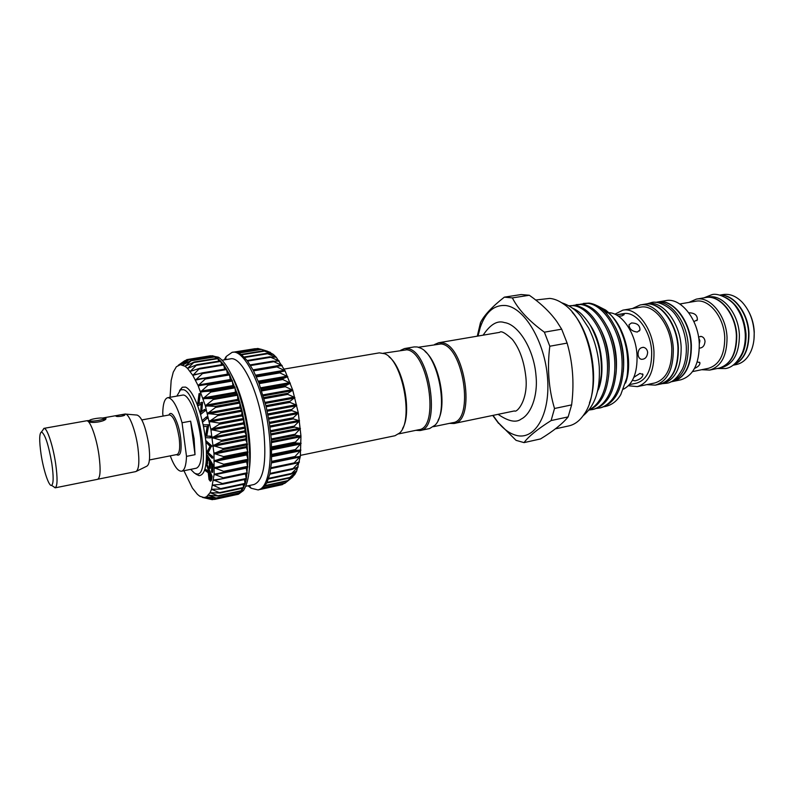 <?xml version="1.0" encoding="UTF-8"?>
<svg xmlns="http://www.w3.org/2000/svg" width="794" height="794" viewBox="0 0 794 794"><rect width="100%" height="100%" fill="white"/><g stroke="black" fill="none" stroke-linecap="round" stroke-linejoin="round"><path stroke-width="1.19" d="M89.127 421.634L90.814 421.028M102.674 419.341L105.066 419.569L103.696 418.577M103.508 418.329L103.16 418.2C100.63 417.336 89.027 419.351 89.603 420.562L89.772 420.76C91.479 422.051 105.969 419.47 103.508 418.329M41.07 454.257C43.481 470.346 48.97 486.801 51.6 485.392C53.585 483.784 53.655 476.43 51.809 463.329C48.503 444.63 45.069 434.169 41.496 431.936C39.263 433.117 39.124 440.561 41.07 454.257M53.079 486.335L55.163 487.834C57.525 486.355 57.664 478.167 55.6 463.259C57.615 477.819 57.515 485.988 55.272 487.744L53.138 486.375M55.163 487.834L97.593 479.318C100.391 477.77 100.838 469.651 98.932 454.962C96.451 437.226 89.97 419.589 86.536 420.8L43.928 428.363L42.529 430.517M125.67 414.101L137.114 415.073C141.798 416.81 145.689 426.706 148.796 444.749C150.314 457.453 149.639 464.609 146.781 466.197L136.479 471.269M102.357 418.061L124.986 414.051C128.866 412.979 135.595 430.159 137.908 447.498C139.645 461.82 138.96 469.849 135.853 471.576L97.96 479.189M115.914 416.125L115.884 416.106C117.572 415.173 120.509 414.657 124.708 414.567L124.747 414.587C126.226 415.709 117.135 417.257 115.914 416.125M87.489 420.979L89.653 420.363M102.704 418.001L105.632 417.991C108.659 420.711 91.409 424.304 87.955 421.286M170.244 455.845C174.223 466.326 178.015 471.447 181.608 471.209L196.336 468.212C201.17 466.018 202.589 455.736 200.614 437.335C197.895 415.064 188.386 393.318 182.521 395.114L167.713 397.695C164.586 398.598 162.919 403.898 162.73 413.575L163.068 416.086M190.629 421.167L195.016 454.684L194.083 438.596L190.629 421.167L182.044 422.745C177.29 406.191 172.506 397.844 167.713 397.695M672.865 381.467L680.805 379.81C693.192 375.959 699.355 363.95 699.286 343.772C698.432 319.347 680.776 297.264 665.838 300.628L657.839 301.978M673.044 381.438C685.361 377.597 691.475 365.548 691.376 345.301C690.482 320.776 672.875 298.594 658.018 301.948M692.547 371.602L708.357 368.337C719.255 364.992 724.724 354.759 724.743 337.629C724.118 316.955 708.814 298.306 695.673 301.254L679.773 303.983M698.541 336.964L701.251 336.448C703.444 337.043 704.715 338.701 705.032 341.43C704.615 345.708 702.72 347.941 699.355 348.119M688.845 312.846L689.053 312.806C694.69 312.925 697.469 315.258 697.37 319.803L693.916 321.62M680.647 304.578L681.262 305.015M698.621 337.47L699.881 340.805L699.286 343.881M701.658 369.716L709.697 370.083C721.22 366.55 726.996 355.732 727.036 337.619C726.381 315.744 710.173 296.033 696.288 299.139L688.944 302.415M709.697 370.083L718.898 368.168C730.49 364.625 736.326 353.846 736.395 335.812C735.78 314.037 719.523 294.445 705.558 297.561L696.288 299.139M705.727 297.532L705.906 297.502C719.88 294.385 736.127 313.977 736.753 335.743C736.673 353.777 730.847 364.555 719.245 368.098L719.076 368.138M705.906 297.502L708.516 297.055C722.51 293.929 738.777 313.491 739.383 335.237C739.303 353.241 733.448 364.019 721.835 367.562L719.245 368.098M725.637 297.472C737.557 303.993 744.345 316.161 746.023 333.956C746.33 345.519 743.531 354.511 737.626 360.933M720.267 295.259C733.795 294.544 748.047 313.293 748.623 333.46C748.682 349.727 743.621 360.218 733.438 364.942M733.031 365.24L736.375 364.545C742.886 363.057 747.839 358.412 751.243 350.611C753.456 345.192 754.429 339.117 754.161 332.388C753.357 320.121 749.328 310.027 742.082 302.107C736.058 296.083 729.755 293.562 723.155 294.554L719.781 295.13M733.299 365.051C743.77 360.526 749 349.975 748.97 333.391C748.395 312.945 733.755 294.048 720.098 295.219M754.012 339.058L754.25 331.882C753.883 324.686 752.087 318.007 748.871 311.853M670.593 381.934C682.503 377.746 688.388 365.736 688.229 345.906C687.326 321.759 670.275 299.705 655.556 302.375M670.543 381.954L672.677 381.507C684.994 377.666 691.108 365.627 691.008 345.37C690.115 320.845 672.508 298.653 657.66 302.008L655.497 302.375M660.102 384.137L660.28 384.107C672.488 380.286 678.513 368.188 678.364 347.812C677.411 323.148 659.883 300.777 645.165 304.122L644.986 304.152M660.28 384.107L663.03 383.532C675.267 379.701 681.312 367.612 681.163 347.266C680.23 322.632 662.682 300.311 647.934 303.655L645.165 304.122M646.812 384.643L655.318 385.14L659.913 384.177C672.121 380.356 678.145 368.257 677.987 347.881C677.034 323.208 659.516 300.847 644.797 304.181L640.163 304.965L632.431 308.529M655.318 385.14C667.476 381.328 673.471 369.21 673.302 348.784C672.32 324.061 654.832 301.631 640.163 304.965M628.421 385.755L637.314 386.618L654.792 382.976C666.315 379.373 671.982 367.91 671.803 348.596C670.88 325.222 654.345 304.003 640.47 307.169L622.863 310.156L614.893 314.206M637.314 386.618C648.678 383.036 654.236 371.503 653.988 352.03C652.986 328.468 636.57 307.02 622.863 310.156M629.473 384.624L636.5 383.174C646.852 379.909 651.914 369.418 651.676 351.702C650.752 330.304 635.835 310.801 623.359 313.66L616.293 314.881C620.382 314.096 623.002 314.007 624.153 314.632L621.881 315.913L618.437 316.151M598.041 341.867L597.505 342.154M638.029 354.332C638.158 349.598 640.093 347.286 643.825 347.415C646.048 348.09 647.328 349.777 647.656 352.476C647.14 357.211 644.996 359.474 641.224 359.285C639.329 358.63 638.267 356.972 638.029 354.332M631.468 322.979C637.125 323.029 639.964 325.351 639.964 329.957L637.334 332.041C632.054 331.426 629.275 329.004 629.007 324.776L631.468 322.979M623.498 389.179C632.977 384.098 637.493 372.803 637.026 355.305C635.944 331.555 619.638 309.888 606.11 313.005L606.11 313.005M633.86 377.339L639.914 373.428L642.981 374.55C642.594 377.478 639.974 379.572 635.121 380.842L632.401 380.376M262.705 488.201L284.788 483.377L292.758 476.976L287.091 481.204L294.822 474.465L289.135 478.087L296.648 471.09L290.902 474.107L298.197 466.912L292.361 469.274L299.437 461.979L293.492 463.666L300.35 456.342L294.256 457.354L300.916 450.099L294.643 450.416L301.125 443.31L294.653 442.963L300.966 436.095L294.276 435.092L300.44 428.562L293.502 426.854L299.546 420.81L292.381 418.617L298.316 412.969L290.892 410.27L296.748 405.168L289.066 402.012L294.882 397.516L286.932 393.983L292.738 390.142L284.53 386.311L290.356 383.155L281.9 379.105L287.765 376.654L279.071 372.475L285.016 370.729L276.113 366.51L282.158 365.488L273.047 361.31L279.21 360.982L269.93 356.933L276.243 357.27L266.814 353.429L273.295 354.392L263.747 350.829L270.397 352.387L260.69 349.152L267.588 351.276M282.287 484.638L283.776 483.606M255.777 348.784L255.142 348.685M260.472 349.181L257.832 348.457L235.57 352.02L241.227 354.442L247.232 360.615L253.246 370.312L258.933 383.026L266.04 406.171L269.384 422.944L271.369 439.568L271.558 462.009L269.851 474.018L266.834 482.881L262.715 488.181L258.129 489.948L251.093 488.231L248.065 485.789M224.265 359.871L226.201 356.496L232.116 352.328C244.661 348.655 264.213 389.189 268.898 431.658C272.848 463.527 267.757 488.449 258.129 489.948M221.943 360.248L230.3 358.888C241.704 355.543 259.459 392.573 263.757 431.261C266.715 462.872 263.479 480.618 254.04 484.509L245.763 486.285M231.461 374.748C239.848 390.221 245.664 410.022 248.919 434.149C250.547 447.856 250.686 459.577 249.336 469.314M212.226 355.98L218.31 357.161C229.962 363.93 244.165 400.236 248.294 435.678C251.202 462.634 249.604 480.896 243.5 490.484L238.418 494.245L236.811 494.602L239.669 493.203L241.733 491.029L245.108 483.893L246.358 479.02L248.095 459.895L246.606 436.015L245.624 439.281L247.46 444.312L246.269 446.972L247.966 452.312L246.577 454.327L248.095 459.895L246.537 461.235L247.748 467.229L214.162 474.246L223.174 477.809L223.293 478.593L213.576 480.013L222.38 483.546L222.598 484.211L212.683 485.065L221.566 489.044L211.522 489.283L220.216 493.014L210.092 492.677L218.588 496.081L208.395 495.208L216.693 498.225L206.509 496.826L214.578 499.416L204.425 497.53L212.266 499.674L202.559 497.431M236.215 494.702L236.811 494.602M183.93 470.743L192.406 488.092L197.418 494.344L199.85 496.27L204.098 497.56L206.509 496.826L210.082 492.697L211.512 489.303L214.152 474.276L213.963 453.463L210.896 429.564L205.348 405.853L215.224 406.379L215.521 407.471L207.433 413.525L217.328 414.607L217.596 415.738L209.288 421.425L219.184 423.073L219.412 424.224L210.896 429.564L220.752 431.638L220.94 432.79L212.226 437.673L222.747 440.67L213.249 445.682L222.935 448.531L223.035 449.632L213.963 453.463L223.521 456.59L223.571 457.652L214.35 460.897L223.749 464.232L223.759 465.224L214.42 467.874L223.64 471.338L223.64 472.241L247.748 467.229M244.651 431.37L246.606 436.015L245.396 427.539L244.651 431.37M246.17 467.557L247.172 473.561L223.461 478.544M184.407 360.952L178.253 365.29L186.898 359.603L180.367 364.704L189.22 359.444L182.67 365.032L191.691 360.228L185.042 366.262L194.292 361.975L187.563 368.406L196.962 364.684L190.173 371.443L199.681 368.317L192.823 375.354L202.401 372.843L202.5 373.577L195.473 380.088L205.07 378.212L205.318 379.016L198.093 385.576L207.7 384.336L208.068 385.219L200.654 391.789L210.37 391.134L210.718 392.097L203.075 398.578L212.891 398.519L213.219 399.551L205.348 405.813L198.113 385.606L192.833 375.383L187.573 368.416L185.042 366.262L180.357 364.704L176.367 366.739L173.251 372.148L171.157 380.544L170.055 397.288M230.359 380.058L232.275 380.425L232.989 386.132L234.994 387.204L235.481 392.812L237.555 394.568L237.793 399.978L239.917 402.409L239.897 407.54L242.031 410.597L241.763 415.371L243.867 419.024L243.361 423.361L245.396 427.539L242.031 410.597L237.555 394.568L229.436 374.331L230.359 380.058M176.824 396.107L180.536 389.824L183.583 389.715C198.966 393.377 211.8 478.544 196.416 473.859L194.57 473.194L190.669 469.363M197.517 405.327C193.448 394.856 189.448 388.772 185.518 387.085L182.292 387.224L179.533 390.588M195.87 474.107L199.006 475.646C205.299 475.12 207.601 463.964 205.914 442.179L205.755 440.551L211.303 446.049L207.8 452.372L212.048 456.669L212.157 458.188L206.619 452.57L210.053 446.297L205.874 442.139M284.163 369.081L379.314 352.864L384.604 353.707C402.479 359.871 413.992 420.76 399.59 433.018L394.975 435.737L300.469 455.359M415.788 430.348L420.006 430.537L429.594 428.552L435.023 425.187C449.116 412.007 438.377 355.206 420.453 348.07L417.257 346.958L414.17 346.918L404.513 348.566L400.662 350.283M420.006 430.537C441.573 428.889 429.782 350.313 407.57 348.606L404.513 348.566M398.657 433.891L418.855 429.713C439.856 428.105 428.373 351.514 406.746 349.797L383.413 353.231M572.295 312.37C590.825 332.557 599.301 377.458 589.426 403.015M555.353 428.869L568.861 425.892C574.747 424.572 579.819 420.731 584.076 414.349C603.122 388.713 590.27 320.687 563.174 303.765C558.668 300.598 554.192 298.812 549.756 298.405L535.692 300.013M512.358 297.899L504.339 297.154L521.182 294.544L529.33 295.259L512.358 297.899C518.343 309.571 529.012 321.004 544.376 332.18L561.676 329.173L556.852 321.59C550.143 312.211 540.962 303.427 529.33 295.259M561.676 329.173L567.124 343.097L549.805 346.234C547.086 368.009 548.664 388.762 554.51 408.493L571.63 404.89L571.968 401.923C574.211 381.795 572.603 362.193 567.124 343.097M571.63 404.89L568.137 416.9L551.115 420.572C537.568 429.117 528.546 436.462 524.03 442.615L540.545 438.923C553.408 431.033 562.599 423.698 568.137 416.9M572.444 308.112C576.305 309.819 579.61 312.111 582.359 315C586.865 319.913 590.091 324.468 592.046 328.686C595.569 336.011 597.922 342.442 599.083 347.98C600.889 354.263 602.11 369.567 601.098 376.078L599.877 383.998L596.721 393.953M568.931 305.809L573.357 305.68C587.094 306.792 602.567 328.121 606.398 353.171C610.457 379.721 603.132 403.213 589.098 409.823M588.811 410.2C600.383 405.357 607.053 393.169 608.839 373.627C609.653 356.982 606.765 341.936 600.175 328.498C592.711 314.345 584.245 306.653 574.787 305.442L569 305.789M573.337 305.353L580.553 304.499C595.093 305.7 611.162 328.726 614.219 355.255C617.484 382.916 607.926 405.952 592.433 409.555L589.525 409.942M592.433 409.555L593.843 409.247C607.102 405.218 614.576 392.196 616.253 370.173C616.7 355.027 614.06 341.301 608.323 328.974C600.78 313.829 591.996 305.601 581.982 304.261L576.166 304.618M580.474 304.181L587.709 303.328C602.328 304.509 618.457 327.426 621.494 353.866C624.729 381.438 615.092 404.414 599.51 408.027L596.622 408.424M599.51 408.027L600.909 407.729C614.764 403.461 622.327 389.715 623.578 366.51C623.687 353.052 621.325 340.775 616.491 329.679C608.889 313.441 599.768 304.578 589.118 303.1L583.292 303.457M602.051 309.065L607.609 312.389C624.392 324.26 633.9 361.339 625.583 383.045M604.224 406.697C611.33 405.436 616.849 401.397 620.799 394.578L626.694 378.182C628.153 371.89 628.262 357.33 626.099 347.375C624.531 340.695 624.094 338.671 620.104 329.123C616.134 320.875 611.32 314.523 605.663 310.067L597.346 305.799M478.018 336.041L480.241 327.446C485.491 312.28 493.779 304.965 505.123 305.482C524.02 306.861 544.922 341.4 547.552 378.133C550.45 414.895 534.551 441.017 515.733 435.221C509.609 433.445 503.773 429.217 498.215 422.567L493.014 415.381M498.215 422.567L516.05 440.342L524.03 442.615M551.115 420.572L554.51 408.493M549.805 346.234L544.376 332.18M438.08 420.324C447.211 404.622 439.3 362.769 425.068 351.474M418.438 347.246L440.988 343.941C463.468 345.43 474.613 420.85 452.759 422.686L433.455 426.686M434.586 344.487L438.616 342.76L441.792 342.77C464.877 344.239 476.311 421.624 453.88 423.51L449.493 423.361M477.293 336.16L480.479 322.622C484.231 315.149 492.191 306.663 504.339 297.154M498.582 423.381L492.746 415.431M389.03 356.814C403.551 367.592 412.165 413.178 402.578 428.512M209.467 472.996L210.291 479.268M208.762 473.839L209.229 478.544L210.053 479.546L210.886 476.37L209.08 472.093L208.762 473.839L209.328 473.72M209.229 478.544L209.795 478.425M206.728 455.25L212.355 464.827L212.087 472.39L211.532 471.438L211.75 465.205L209.983 462.187L209.775 468.371L209.229 467.428L209.437 461.254L207.244 457.513L207.045 463.676L206.49 462.733L206.728 455.25L207.294 455.141L212.921 464.718L212.653 472.271L212.087 472.39M203.443 426.507L203.145 424.82L208.038 424.869L206.212 436.095L209.983 436.243L210.261 437.881L205.348 437.663L207.125 426.567L203.443 426.507M202.262 420.552L206.39 416.939L206.777 418.557L202.639 422.14L202.262 420.552M197.488 405.526L199.056 393.645L199.532 395.114L198.401 403.689L201.954 402.449L201.18 412.155L204.286 409.545L204.773 411.024L200.465 414.637L201.19 404.225L197.488 405.526M206.301 464.043L211.591 476.589L210.738 480.747L210.341 481.184L209.04 479.596L208.246 472.718L205.17 470.574L205.388 469.314L208.465 471.457L208.574 470.882L206.301 464.043L206.867 463.934L212.157 476.469L211.303 480.628L210.341 481.184M207.045 463.676L207.601 463.557L207.77 458.416M209.775 468.371L210.341 468.252L210.519 463.101M212.355 464.827L212.921 464.718M212.157 458.188L212.723 458.078L212.623 456.56L212.048 456.669M207.8 452.372L212.623 456.56M211.323 446.387L208.365 452.262M211.303 446.049L211.899 446.268M205.755 440.551L211.879 445.93M210.261 437.881L210.837 437.772L210.559 436.134L209.983 436.243M206.212 436.095L210.559 436.134M208.097 425.237L208.673 425.127L206.787 435.985M208.038 424.869L208.673 425.127M200.584 414.617L203.155 424.859L208.614 424.76M202.639 422.14L206.777 418.557M206.39 416.939L206.966 416.83L207.353 418.448M197.577 405.794L201.18 404.384M200.465 414.637L204.773 411.024M204.286 409.545L204.862 409.446L205.348 410.925M201.954 402.449L202.53 402.35L201.775 411.649M201.855 402.161L202.53 402.35M199.532 395.114L200.108 395.015L198.996 403.431M199.056 393.645L199.622 393.546L200.108 395.015M205.388 469.314L208.544 471.011M210.738 480.747L211.303 480.628M211.591 476.589L212.157 476.469M205.795 441.087L205.378 437.663M205.309 437.137L203.502 426.507M200.406 414.011L197.686 405.774M202.619 372.823L226.359 368.863L227.56 374.421M205.229 378.192L229.436 374.331L223.58 364.506L224.642 369.15M197.21 364.724L220.543 360.843L221.675 364.704M199.949 368.317L223.58 364.506L217.774 358.223L218.707 361.141M214.846 356.685L215.76 358.511M194.441 362.074L217.606 358.332L214.995 356.506L212.355 355.742L212.871 356.824M212.335 355.742L189.22 359.444M237.505 493.689L237.178 494.225M239.709 491.496L239.46 493.064M241.634 488.379L241.535 490.95M243.252 484.39L243.49 487.982L220.395 492.876M244.542 479.546L245.028 484.003L221.804 488.935M245.485 473.919L246.259 479.179L222.836 484.142M210.579 355.772L186.898 359.603M232.116 352.328L235.58 352.02M287.091 481.204L264.878 486.027M294.643 457.473L271.538 462.277L294.584 457.483M267.608 351.276L273.295 354.392L276.243 357.27L285.016 370.729L292.738 390.142L298.316 412.969L300.966 436.095L300.35 456.342L296.648 471.09L294.822 474.465L291.487 478.018M697.251 361.836L699.931 362.818C700.07 364.893 698.273 366.749 694.542 368.386M195.016 454.684L186.501 456.371C186.163 465.463 184.536 470.405 181.608 471.209M182.044 422.745L186.501 456.371M42.578 430.457L44.057 428.403C47.005 427.738 52.97 445.553 55.58 463.249C52.94 445.245 46.836 427.232 43.928 428.363M176.635 454.585L177.062 454.505C179.583 453.314 180.278 447.737 179.156 437.772C176.744 423.678 173.549 416.066 169.579 414.905L169.152 414.984M168.923 415.024C171.623 408.721 178.739 422.259 180.635 437.732C181.945 451.28 180.536 456.907 176.417 454.634M270.476 430.715L293.879 426.16M271.32 438.933L294.663 434.298M271.786 446.853L295.07 442.159M271.876 454.376L295.09 449.622M271.598 461.374L294.723 456.58M270.962 467.755L293.988 462.922M269.98 473.432L292.887 468.559M268.68 478.316L291.458 473.432M267.092 482.355L289.721 477.472M265.265 485.501L287.696 480.638M263.31 487.705L285.423 482.891M261.683 488.856L282.942 484.211M244.205 357.072L266.784 353.399M247.182 360.555L269.871 356.824M273.146 361.081L250.17 364.903L273.027 361.111M276.292 366.203L253.147 370.103L276.223 366.213M256.035 376.058L279.339 372.068M258.804 382.688L282.158 378.619M261.395 389.914L284.798 385.755M263.777 397.605L287.21 393.367M265.911 405.665L289.353 401.337M267.757 413.952L291.2 409.545M269.285 422.348L292.718 417.862M244.82 431.976L212.901 438.149M245.773 439.906L213.914 446.178M246.388 447.608L214.598 453.96M246.676 454.962L214.966 461.393M246.606 461.85L215.005 468.351M246.209 468.182L214.717 474.743M222.628 478.683L214.112 480.479M217.377 484.578L213.199 485.471M214.469 489.134L212.008 489.66M212.087 492.677L210.539 493.005M209.785 495.258L208.842 495.466M207.462 496.905L206.926 497.024M230.588 380.306L198.828 385.755M233.208 386.46L201.368 391.998M235.699 393.199L203.8 398.836M238.011 400.424L206.073 406.181M240.116 408.037L208.147 413.892M241.962 415.917L210.003 421.882M243.54 423.936L211.591 430.011M598.358 389.656C605.713 371.632 601.395 339.832 589.396 324.021M608.532 376.882C610.705 358.382 607.648 341.718 599.351 326.9M615.936 374.341C617.811 356.665 614.884 340.725 607.142 326.542M623.28 371.761C624.868 354.948 622.069 339.772 614.893 326.235M211.224 478.613L211.79 478.504M245.217 426.954L220.752 431.638M243.341 422.855L211.393 428.909M243.897 419.619L219.412 424.224M243.669 418.478L219.184 423.073M241.733 414.845L209.765 420.79M242.081 411.223L217.596 415.738M241.813 410.101L217.328 414.607M239.838 406.994L207.879 412.83M239.996 403.034L215.521 407.471M239.689 401.963L215.224 406.379M237.714 399.422L205.775 405.158M237.664 395.204L213.219 399.551M237.337 394.181L212.891 398.519M235.371 392.256L203.482 397.883M235.123 387.829L210.718 392.097M234.766 386.877L210.37 391.134M232.86 385.596L201.031 391.114M232.424 381.031L208.068 385.219M232.047 380.167L207.7 384.336M230.23 379.532L198.47 384.961M229.605 374.917L205.318 379.016M227.501 374.153L195.84 379.492M226.707 369.547L202.5 373.577M198.818 373.855L193.17 374.798M223.769 365.012L199.651 368.982M193.647 370.411L190.51 370.927M220.851 361.359L196.833 365.27M189.826 367.612L187.89 367.93M217.983 358.63L194.073 362.491M186.57 365.637L185.359 365.836M215.214 356.853L191.414 360.675M183.662 364.545L182.938 364.654M212.564 356.02L188.893 359.821M189.012 359.523L186.53 359.92M184.903 360.873L184.377 360.962M213.298 499.228L211.819 499.545M237.495 494.126L214.132 499.228M239.748 492.836L216.256 497.947M241.793 490.593L218.181 495.724M243.589 487.437L219.859 492.558M245.118 483.367L221.268 488.489M246.339 478.454L222.38 483.546M247.242 472.748L223.174 477.809M247.797 466.316L223.64 471.338M246.636 460.947L215.025 467.448M247.996 460.252L223.759 465.224M247.996 459.269L223.749 464.232M246.656 453.989L214.936 460.411M247.887 452.739L223.571 457.652M247.837 451.687L223.521 456.59M246.329 446.585L214.529 452.927M247.41 444.789L223.035 449.632M247.321 443.687L222.935 448.531M245.664 438.844L213.794 445.097M246.577 436.531L222.151 441.305M246.438 435.4L222.012 440.164M244.661 430.894L212.742 437.047M245.406 428.095L220.94 432.79M269.474 423.48L292.897 418.994M269.851 426.031L299.08 420.393M268.749 419.153L298.008 413.585M268.551 418.071L297.819 412.523M267.985 415.083L291.428 410.667M267.181 411.213L296.46 405.744M266.953 410.151L296.231 404.692M266.179 406.766L289.621 402.439M265.355 403.412L294.604 398.052M265.087 402.379L294.336 397.03M264.084 398.677L287.517 394.429M263.271 395.878L292.47 390.628M262.983 394.886L292.162 389.646M261.732 390.926L285.145 386.757M260.998 388.723L290.098 383.571M260.67 387.79L289.76 382.658M259.162 383.631L282.525 379.552M258.546 382.053L287.507 377.011M258.209 381.189L287.15 376.167M256.412 376.912L279.726 372.912M255.986 375.959L284.768 371.036M255.638 375.185L284.381 370.272M253.544 370.867L276.778 366.937M253.008 369.855L281.503 365.051M250.576 365.568L273.732 361.707M275.498 361.091L278.555 360.585M247.589 361.091L270.635 357.3M274.079 357.161L275.568 356.913M244.602 357.489L267.518 353.757M271.885 354.203L272.61 354.084M241.694 354.799L264.452 351.117M238.944 353.032L261.464 349.41M236.562 352.179L258.596 348.645M295.07 471.884L296.142 471.656M295.576 467.964L297.71 467.517M269.831 474.137L292.4 469.333M294.137 463.627L298.981 462.604M293.74 463.756L270.853 468.579L293.641 463.765M271.488 462.922L299.924 456.997M271.826 456.659L300.509 450.764M271.856 455.776L300.559 449.88M271.856 455.349L295.06 450.595M271.866 449.851L300.737 443.985M271.846 448.888L300.737 443.032M271.816 447.895L295.09 443.191M271.578 442.576L300.598 436.769M271.508 441.563L300.559 435.767M271.399 440.015L294.743 435.38M270.952 434.953L300.092 429.217M270.01 427.103L299.229 421.455M270.843 433.901L300.003 428.184M270.615 431.837L293.998 427.271M89.603 420.562L88.799 421.584M51.6 485.392L55.272 487.744M141.858 419.917L169.579 414.905M600.125 353.122L600.83 353.231M260.323 489.441L282.297 484.638M234.458 351.99L255.162 348.685M238.309 352.744L260.69 349.152M241.187 354.412L263.697 350.769M244.145 357.002L266.794 353.32M247.152 360.516L269.96 356.764M249.376 485.511L251.093 488.231M180.536 389.824L182.292 387.224M607.609 312.389L605.663 310.067M453.88 423.51L514.472 410.925C516.884 413.128 528.318 399.928 525.866 377.14C524.08 361.101 519.574 348.526 512.338 339.405C505.371 332.944 501.133 330.602 499.625 332.358L438.616 342.76M536.039 376.058C534.015 348.645 517.966 324.19 504.438 322.572C497.421 320.171 490.315 324.369 483.119 335.167M536.069 376.336C537.975 396.434 530.68 414.478 521.211 419.043C516.14 422.994 508.428 421.416 498.086 414.329M480.241 327.446L480.479 322.622M196.416 473.859L199.006 475.646M179.047 364.952L185.181 360.694M204.098 497.56L206.331 498.086M229.238 374.133L205.18 378.192M226.359 368.863L202.46 372.833M223.442 364.416L199.681 368.317M220.543 360.843L196.962 364.684M217.705 358.203L194.292 361.975M214.956 356.496L191.691 360.228M185.29 360.625L184.744 360.704M213.854 499.327L212.266 499.674M237.386 494.444L214.578 499.416M239.639 493.223L216.693 498.225M241.684 491.059L218.588 496.081M243.49 487.982L220.216 493.014M245.028 484.003L221.566 489.044M246.259 479.179L222.598 484.221M247.172 473.561L223.293 478.593M225.585 359.652L226.201 356.496M266.804 482.941L289.175 478.107M268.461 478.981L290.991 474.137M269.821 474.167L292.52 469.333M643.021 347.306L643.825 347.415M642.535 373.845L642.981 374.55M639.964 329.957L639.309 331.019M700.626 336.378L701.251 336.448M699.524 362.213L699.931 362.818M697.37 319.803L696.795 320.657M149.421 459.954L177.062 454.505M105.632 417.991L105.741 418.756M88.263 420.562L86.923 420.8M41.496 431.936L44.057 428.403M745.268 334.264C745.526 341.063 744.544 347.276 742.321 352.903C737.576 362.411 731.969 367.632 725.518 368.555L717.3 368.505M703.941 297.839L711.573 294.792C717.697 292.291 731.383 299.288 736.147 307.109C741.586 314.9 744.623 323.902 745.258 334.115M662.494 383.641L666.613 383.254C672.369 382.629 677.719 377.736 682.671 368.565C685.46 362.014 686.671 354.551 686.284 346.184M686.274 346.035C685.411 334.105 681.848 323.754 675.595 314.96C669.858 306.305 657.104 300.42 651.368 302.603L647.398 303.745M583.064 415.818C596.909 404.156 600.185 386.291 599.242 366.55M561.705 302.772C569.367 305.283 575.839 309.858 581.119 316.518L588.652 328.041C594.508 339.673 598.031 352.397 599.212 366.233"/></g></svg>

